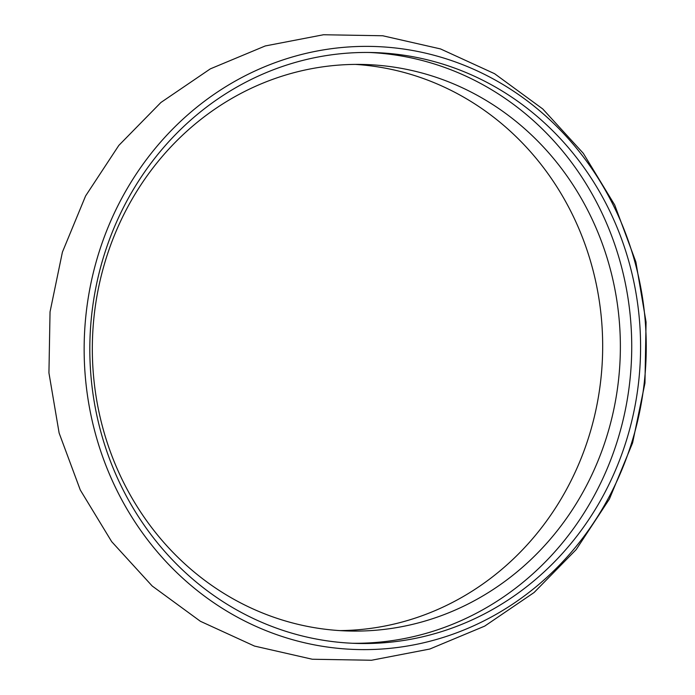<?xml version="1.0" encoding="UTF-8"?>
<svg xmlns="http://www.w3.org/2000/svg" width="695" height="695" viewBox="0 0 695 695"><rect width="100%" height="100%" fill="white"/><g stroke="black" fill="none" stroke-linecap="round" stroke-linejoin="round"><path stroke-width="1.04" d="M339.655 630.6A283.369 264.013 91.6 0 0 409.19 620.01A283.369 264.013 91.6 0 0 601.262 316.851A283.369 264.013 91.6 0 0 355.345 64.4M426.886 620.496A283.369 264.013 91.6 0 0 618.463 312.62A283.369 264.013 91.6 0 0 364.206 64.487A283.369 264.013 91.6 0 0 92.444 340.428A283.369 264.013 91.6 0 0 348.499 630.999A283.369 264.013 91.6 0 0 426.886 620.496M438.78 632.476A295.557 275.368 91.6 0 0 638.592 311.36A295.557 275.368 91.6 0 0 373.389 52.551A295.557 275.368 91.6 0 0 89.942 340.359A295.557 275.368 91.6 0 0 357.013 643.431A295.557 275.368 91.6 0 0 438.78 632.476M440.291 638.34A301.647 281.041 91.6 0 0 562.212 132.041A301.647 281.041 91.6 0 0 93.104 273.595A301.647 281.041 91.6 0 0 440.291 638.34M352.591 643.275A295.557 275.368 91.6 0 0 429.927 632.233A295.557 275.368 91.6 0 0 630 313.471A295.557 275.368 91.6 0 0 368.967 52.464M429.762 649.043L484.667 626.134L534.099 592.514L576.19 549.571L609.411 499.036L632.606 442.845L644.96 383.119L646.063 322.072L635.873 261.954L614.719 204.999L583.322 153.343L542.786 108.985L494.579 73.696L440.517 48.928L382.702 35.758L323.479 34.75L265.247 45.957L210.342 68.857L160.91 102.486L118.819 145.42L85.589 195.955L62.402 252.137L50.04 311.864L48.937 372.911L59.127 433.037L80.281 489.992L111.669 541.64L152.196 586.007L200.403 621.295L254.474 646.063L312.29 659.242L371.521 660.25L429.762 649.043"/></g></svg>
